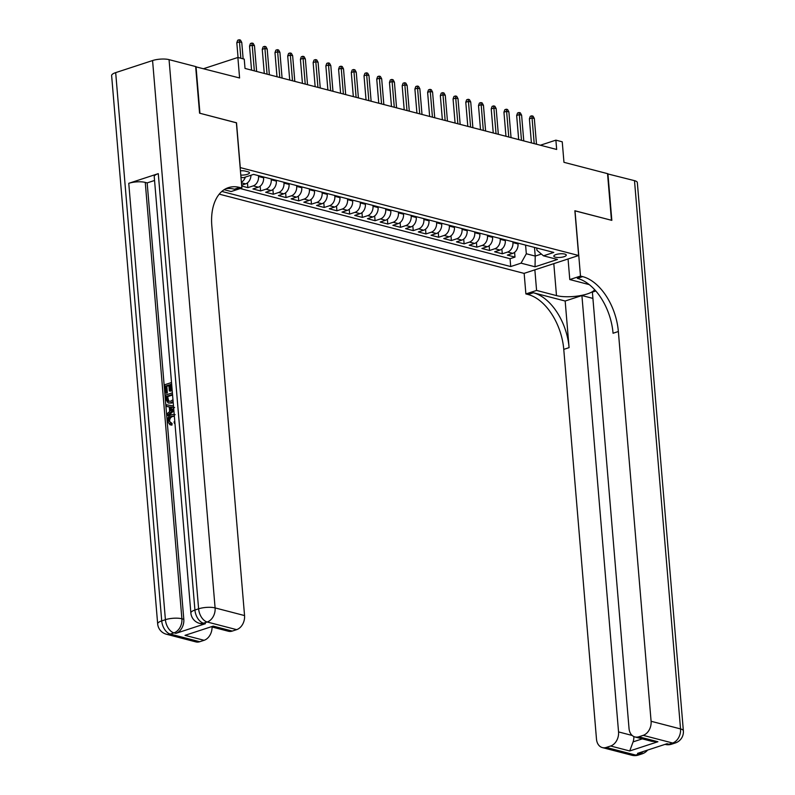 <?xml version="1.0" encoding="UTF-8"?>
<svg xmlns="http://www.w3.org/2000/svg" width="795" height="795" viewBox="0 0 795 795"><rect width="100%" height="100%" fill="white"/><g stroke="black" fill="none" stroke-linecap="round" stroke-linejoin="round"><path stroke-width="1.19" d="M564.768 254.072A6.251 1.809 175.2 0 0 557.812 254.102A6.251 1.809 175.2 0 0 553.817 256.149A6.251 1.809 175.2 0 0 555.327 257.173A6.251 1.809 175.2 0 0 562.294 257.143A6.251 1.809 175.2 0 0 566.279 255.096A6.251 1.809 175.2 0 0 564.768 254.072M219.231 194.139L524.034 273.381L578.641 255.513L240.15 167.576M578.641 255.513L574.874 210.755L611.454 220.265L607.539 173.648L563.963 162.319L562.244 141.808L555.884 140.149L540.352 145.237M195.659 66.77L239.593 77.98L237.874 57.469L203.709 68.648M236.393 122.818L199.942 113.278L196.027 66.651M241.7 186.03L247.861 187.64L247.464 182.88M263.543 176.967L263.612 177.802A7.821 5.784 -75.4 0 1 258.335 187.193L252.949 188.962L260.581 190.939L260.184 186.189M276.262 180.276L276.332 181.111A7.821 5.784 -75.4 0 1 271.065 190.502L265.669 192.261L273.311 194.248L272.904 189.498M288.983 183.585L289.062 184.42A7.821 5.784 -75.4 0 1 283.785 193.811L278.399 195.57L286.031 197.558L285.624 192.807M301.712 186.895L301.782 187.729A7.821 5.784 -75.4 0 1 296.505 197.12L291.119 198.879L298.751 200.867L298.344 196.117M314.432 190.204L314.502 191.039A7.821 5.784 -75.4 0 1 309.225 200.429L303.839 202.188L311.471 204.176L311.074 199.426M327.152 193.503L327.222 194.338A7.821 5.784 -75.4 0 1 321.945 203.729L316.559 205.498L324.191 207.475L323.794 202.725M339.872 196.812L339.942 197.647A7.821 5.784 -75.4 0 1 334.665 207.038L329.279 208.807L336.911 210.784L336.514 206.034M352.592 200.121L352.662 200.956A7.821 5.784 -75.4 0 1 347.385 210.347L341.999 212.106L349.631 214.094L349.234 209.343M365.312 203.431L365.382 204.265A7.821 5.784 -75.4 0 1 360.105 213.656L354.719 215.415L362.351 217.403L361.954 212.653M378.032 206.74L378.102 207.575A7.821 5.784 -75.4 0 1 372.825 216.965L367.439 218.724L375.071 220.712L374.674 215.962M390.752 210.049L390.822 210.874A7.821 5.784 -75.4 0 1 385.545 220.265L380.159 222.034L387.791 224.021L387.394 219.261M403.472 213.348L403.542 214.183A7.821 5.784 -75.4 0 1 398.265 223.574L392.879 225.343L400.511 227.32L400.114 222.57M416.192 216.657L416.262 217.492A7.821 5.784 -75.4 0 1 410.985 226.883L405.599 228.642L413.231 230.63L412.834 225.879M428.912 219.967L428.982 220.801A7.821 5.784 -75.4 0 1 423.705 230.192L418.319 231.951L425.951 233.939L425.554 229.189M441.632 223.276L441.702 224.111A7.821 5.784 -75.4 0 1 436.425 233.501L431.039 235.26L438.671 237.248L438.274 232.498M454.352 226.585L454.422 227.42A7.821 5.784 -75.4 0 1 449.145 236.811L443.759 238.57L451.391 240.557L450.994 235.807M467.072 229.884L467.142 230.719A7.821 5.784 -75.4 0 1 461.865 240.11L456.479 241.879L464.111 243.856L463.714 239.106M479.792 233.193L479.862 234.028A7.821 5.784 -75.4 0 1 474.585 243.419L469.199 245.188L476.831 247.166L476.434 242.415M492.512 236.503L492.582 237.337A7.821 5.784 -75.4 0 1 487.305 246.728L481.919 248.487L489.551 250.475L489.154 245.725M505.232 239.812L505.302 240.647A7.821 5.784 -75.4 0 1 500.025 250.037L494.639 251.796L502.271 253.784L501.874 249.034M237.874 57.469L244.234 59.118L245.019 68.44L556.669 149.47L555.884 140.149M240.786 175.079A6.062 1.749 175.2 0 0 249.471 172.793A6.062 1.749 175.2 0 0 248.01 171.799L245.208 171.074A6.062 1.749 175.2 0 0 240.428 170.836M536.754 248L536.943 250.296L543.472 255.821L553.797 252.442L253.595 174.383L243.27 177.762L240.955 177.166M543.472 255.821L557.464 259.458L535.035 266.802L521.043 263.165L510.708 266.544L221.835 191.436M512.864 241.799L512.934 242.624A7.821 5.784 104.6 0 1 507.657 252.025L502.271 253.784M517.952 243.121L518.022 243.956L512.934 242.624M500.144 238.49L500.214 239.325A7.821 5.784 104.6 0 1 494.937 248.716L489.551 250.475M487.424 235.181L487.494 236.016A7.821 5.784 104.6 0 1 482.217 245.407L476.831 247.166M474.704 231.872L474.774 232.706A7.821 5.784 104.6 0 1 469.497 242.097L464.111 243.856M461.984 228.562L462.054 229.397A7.821 5.784 104.6 0 1 456.777 238.788L451.391 240.557M449.264 225.253L449.334 226.088A7.821 5.784 104.6 0 1 444.057 235.479L438.671 237.248M436.544 221.954L436.614 222.789A7.821 5.784 104.6 0 1 431.337 232.18L425.951 233.939M423.824 218.645L423.894 219.48A7.821 5.784 104.6 0 1 418.617 228.871L413.231 230.63M411.104 215.336L411.174 216.17A7.821 5.784 104.6 0 1 405.897 225.561L400.511 227.32M398.384 212.027L398.454 212.861A7.821 5.784 104.6 0 1 393.177 222.252L387.791 224.021M385.664 208.717L385.734 209.552A7.821 5.784 104.6 0 1 380.457 218.943L375.071 220.712M372.944 205.418L373.014 206.243A7.821 5.784 104.6 0 1 367.737 215.644L362.351 217.403M360.224 202.109L360.294 202.944A7.821 5.784 104.6 0 1 355.017 212.335L349.631 214.094M347.504 198.8L347.574 199.634A7.821 5.784 104.6 0 1 342.297 209.025L336.911 210.784M334.784 195.49L334.854 196.325A7.821 5.784 104.6 0 1 329.577 205.716L324.191 207.475M322.064 192.181L322.134 193.016A7.821 5.784 104.6 0 1 316.857 202.407L311.471 204.176M309.344 188.872L309.414 189.707A7.821 5.784 104.6 0 1 304.137 199.098L298.751 200.867M296.624 185.573L296.694 186.408A7.821 5.784 104.6 0 1 291.417 195.799L286.031 197.558M283.894 182.264L283.974 183.098A7.821 5.784 104.6 0 1 278.697 192.489L273.311 194.248M271.175 178.955L271.244 179.789A7.821 5.784 104.6 0 1 265.977 189.18L260.581 190.939M258.454 175.645L258.524 176.48A7.821 5.784 104.6 0 1 253.247 185.871L247.861 187.64M240.229 188.554L510.052 258.713L514.991 257.093L514.594 252.343M518.022 243.956A7.821 5.784 -75.4 0 1 512.745 253.347L507.359 255.106L514.991 257.093M241.63 185.195L245.615 183.883A7.821 5.784 -75.4 0 0 250.932 175.258M236.513 122.778L240.269 167.536M534.488 247.414L535.224 256.079L541.395 254.062M525.584 245.099L526.32 253.764L535.224 256.079L535.035 266.802M245.357 177.076A7.821 5.784 104.6 0 1 241.382 182.204M510.052 258.713L510.708 266.544M521.043 263.165L526.32 253.764M240.845 58.244L239.474 41.847L236.811 42.721L237.705 40.237L239.186 39.75L239.474 41.847L241.76 42.443L243.141 58.83M236.811 42.721L238.053 57.518M239.186 39.75L240.458 40.078L241.76 42.443M174.344 416.183L172.903 416.411C170.826 416.958 169.723 418.498 169.603 421.052L170.746 423.208M174.334 416.133L171.889 416.153C169.802 416.689 168.709 418.24 168.59 420.784L172.088 423.467L171.929 425.136L169.941 424.759L167.576 421.271C167.526 417.753 168.918 415.527 171.75 414.573L174.194 414.443M169.295 406.941L166.453 406.434L166.314 404.754L173.479 405.957M173.886 410.786L168.222 415.686L167.208 415.427L167.069 413.748L169.683 411.581L169.285 406.811L166.453 406.434M168.898 385.595L166.801 386.281L167.357 392.879L166.334 393.217L165.32 392.949L164.635 384.77L171.511 382.524M171.7 384.681L170.895 384.939L171.382 390.822L170.359 391.16L169.345 390.892L168.848 385.009L165.787 386.012L166.801 386.281M158.285 173.648L194.924 610.033A11.726 3.389 175.2 0 0 190.87 612.995L154.23 176.619A11.726 3.389 -4.8 0 1 158.285 173.648L128.76 183.317A11.726 3.389 -4.8 0 1 145.256 182.403L147.164 182.9L183.804 619.275A11.726 8.675 104.6 0 1 175.894 633.357L205.408 623.697A11.726 8.675 104.6 0 1 201.513 623.866L199.605 623.369A11.726 8.675 -75.4 0 0 203.49 623.201L205.408 623.697M147.164 182.9L154.548 180.475M173.191 402.419L171.76 403.085L168.162 402.995L165.837 399.11L165.499 395.105L172.386 392.849M199.565 113.178L236.383 122.748L241.869 188.017L239.702 187.461A48.863 29.683 71.9 0 0 228.423 187.64A48.863 29.683 71.9 0 0 211.818 225.81L244.552 615.569A11.726 8.675 104.6 0 1 236.632 629.65L207.187 621.998L203.49 623.201A11.726 7.125 71.9 0 1 194.924 610.033L198.611 608.821L152.57 60.549A11.726 3.389 -4.8 0 1 169.057 59.645L195.649 66.551L199.565 113.178M241.869 188.017L231.166 191.525L224.14 189.697M213.199 626.122L185.016 635.344L213.199 626.122L232.279 631.081L236.632 629.65M232.279 631.081A11.726 8.675 104.6 0 1 228.384 631.24L211.917 626.957M115.682 72.623L161.723 620.895A11.726 3.389 175.2 0 0 157.668 623.866L111.628 75.595A11.726 3.389 -4.8 0 1 115.682 72.623L152.57 60.549M212.046 626.997A11.726 8.675 104.6 0 1 204.096 640.303L185.016 635.344M175.894 633.357L173.976 632.86L170.289 634.072L199.744 641.724L204.096 640.303M199.744 641.724A11.726 8.675 104.6 0 1 195.848 641.893L166.403 634.231A11.726 8.675 -75.4 0 0 170.289 634.072A11.726 7.125 71.9 0 1 161.723 620.895L165.41 619.693L128.76 183.317M239.702 187.461L234.396 189.2A48.863 29.683 71.9 0 0 225.83 188.713M165.787 386.012L166.344 392.611L167.357 392.879M166.344 392.611L165.32 392.949M171.65 384.094L169.872 384.681L170.369 390.564L171.382 390.822M170.369 390.564L169.345 390.892M169.872 384.681L170.895 384.939M173.101 401.435L170.746 402.817L168.162 402.995M172.515 394.429L166.652 396.347L166.851 398.653L168.411 401.435M172.565 395.006L167.675 396.606L168.709 401.356L167.695 401.087L170.637 401.236L172.962 399.696M170.746 402.817L171.76 403.085M166.652 396.347L167.675 396.606M166.851 398.653L167.864 398.911M173.797 409.713L167.208 415.427M174.592 407.527L170.349 406.96L170.667 410.776L173.678 408.282M174.214 407.646L172.893 407.298M173.618 407.527L171.362 407.219L171.601 410.001M170.349 406.96L171.362 407.219M168.59 420.784L169.603 421.052M170.18 423.119L171.074 423.198L170.915 424.868L171.929 425.136M171.889 416.153L172.903 416.411M174.92 423.049L174.453 423.417L174.045 421.926L174.771 421.28M174.453 423.417L174.96 423.556M170.915 424.868L169.941 424.759M607.549 173.867L634.499 180.654L680.54 728.926A11.726 3.389 175.2 0 1 683.372 730.844A11.726 11.726 0 0 1 675.333 742.967A11.726 7.125 -108.1 0 1 672.63 743.017L643.175 735.355A11.726 8.675 -75.4 0 0 651.095 721.274L680.54 728.926A11.726 8.675 104.6 0 1 672.63 743.017L668.943 744.219L667.035 743.722L637.52 753.382L639.428 753.879L635.732 755.091A11.726 8.675 104.6 0 1 631.846 755.25L602.391 747.598A11.726 8.675 -75.4 0 0 606.287 747.429L635.732 755.091A11.726 7.125 71.9 0 0 638.445 755.041A11.726 11.726 0 0 1 631.846 755.25M607.917 173.747L611.832 220.364L574.884 210.834M534.856 269.843L536.585 290.433L556.49 295.611A21.992 6.35 175.2 0 0 578.81 295.879A21.992 6.35 175.2 0 0 594.64 289.678M536.585 290.433L525.883 293.931L528.049 294.498A48.863 29.683 -108.1 0 1 563.764 349.383L596.489 739.141A11.726 8.675 -75.4 0 0 602.391 747.598M565.166 301.027L533.356 292.759A48.863 29.683 -108.1 0 1 569.081 347.644L565.166 301.027L581.91 295.541L592.921 298.403M595.823 290.99L592.384 292.113L629.034 728.488A11.726 8.675 -75.4 0 0 634.937 736.945A11.726 8.675 -75.4 0 0 638.822 736.786L657.902 741.745L629.719 750.967L633.098 741.874L642.31 738.863M575.004 210.794L580.489 276.064L582.646 276.62A48.863 29.683 -108.1 0 1 618.361 331.515L651.095 721.274M580.489 276.064L569.786 279.562L589.244 284.62M629.719 750.967L610.639 746.008L606.287 747.429M610.639 746.008A11.726 8.675 -75.4 0 0 618.55 731.917L632.184 735.464M581.91 295.541L618.55 731.917M634.499 180.654A11.726 3.389 -4.8 0 1 637.332 182.572L683.372 730.844M568.057 258.981L569.786 279.562M524.153 273.351L525.883 293.931M643.175 735.355L638.822 736.786M633.863 736.558A11.726 8.675 104.6 0 1 633.098 741.874M582.646 276.62L577.339 278.359A48.863 29.683 -108.1 0 1 613.054 333.254L618.361 331.515M634.937 736.945L651.761 741.318L657.902 741.745M254.35 70.874L252.194 45.156L249.531 46.031L250.435 43.536L251.906 43.059L252.194 45.156L254.48 45.752L256.636 71.471M249.531 46.031L251.558 70.149M251.906 43.059L253.178 43.387L254.48 45.752M267.07 74.183L264.914 48.465L262.251 49.33L263.155 46.845L264.626 46.368L264.914 48.465L267.2 49.061L269.356 74.77M262.251 49.33L264.278 73.448M264.626 46.368L265.898 46.696L267.2 49.061M279.79 77.483L277.634 51.774L274.981 52.639L275.875 50.155L277.346 49.668L277.634 51.774L279.92 52.371L282.086 78.079M274.981 52.639L276.998 76.757M277.346 49.668L278.618 50.006L279.92 52.371M292.51 80.792L290.354 55.074L287.701 55.948L288.595 53.464L290.066 52.977L290.354 55.074L292.639 55.67L294.806 81.388M287.701 55.948L289.718 80.066M290.066 52.977L291.338 53.315L292.639 55.67M305.23 84.101L303.074 58.383L300.421 59.257L301.315 56.773L302.786 56.286L303.074 58.383L305.359 58.979L307.526 84.697M300.421 59.257L302.438 83.376M302.786 56.286L304.058 56.614L305.359 58.979M317.95 87.41L315.794 61.692L313.141 62.567L314.035 60.082L315.506 59.595L315.794 61.692L318.079 62.288L320.246 88.007M313.141 62.567L315.158 86.685M315.506 59.595L316.778 59.923L318.079 62.288M330.67 90.719L328.514 65.001L325.861 65.866L326.755 63.381L328.226 62.904L328.514 65.001L330.8 65.597L332.966 91.316M325.861 65.866L327.888 89.994M328.226 62.904L329.498 63.232L330.8 65.597M343.39 94.019L341.234 68.31L338.581 69.175L339.475 66.691L340.946 66.214L341.234 68.31L343.519 68.907L345.686 94.615M338.581 69.175L340.608 93.293M340.946 66.214L342.218 66.541L343.519 68.907M356.11 97.328L353.954 71.62L351.301 72.484L352.195 70L353.666 69.513L353.954 71.62L356.249 72.206L358.406 97.924M351.301 72.484L353.328 96.602M353.666 69.513L354.938 69.851L356.249 72.206M368.83 100.637L366.674 74.919L364.021 75.793L364.915 73.309L366.386 72.822L366.674 74.919L368.969 75.515L371.126 101.233M364.021 75.793L366.048 99.912M366.386 72.822L367.658 73.15L368.969 75.515M381.56 103.946L379.394 78.228L376.741 79.102L377.635 76.618L379.116 76.131L379.394 78.228L381.689 78.824L383.846 104.543M376.741 79.102L378.768 103.221M379.116 76.131L380.388 76.459L381.689 78.824M394.28 107.255L392.114 81.537L389.461 82.412L390.355 79.917L391.836 79.44L392.114 81.537L394.409 82.133L396.566 107.852M389.461 82.412L391.488 106.53M391.836 79.44L393.108 79.768L394.409 82.133M407 110.565L404.834 84.846L402.181 85.711L403.075 83.227L404.556 82.75L404.834 84.846L407.129 85.443L409.286 111.151M402.181 85.711L404.208 109.839M404.556 82.75L405.828 83.078L407.129 85.443M419.72 113.864L417.554 88.156L414.901 89.02L415.795 86.536L417.276 86.049L417.554 88.156L419.849 88.752L422.006 114.46M414.901 89.02L416.928 113.138M417.276 86.049L418.548 86.387L419.849 88.752M432.44 117.173L430.274 91.455L427.621 92.329L428.515 89.845L429.996 89.358L430.274 91.455L432.569 92.051L434.726 117.769M427.621 92.329L429.648 116.448M429.996 89.358L431.268 89.696L432.569 92.051M445.16 120.482L442.994 94.764L440.341 95.638L441.235 93.154L442.716 92.667L442.994 94.764L445.289 95.36L447.446 121.079M440.341 95.638L442.368 119.757M442.716 92.667L443.988 92.995L445.289 95.36M457.88 123.791L455.724 98.073L453.061 98.948L453.955 96.463L455.436 95.976L455.724 98.073L458.009 98.669L460.166 124.388M453.061 98.948L455.088 123.066M455.436 95.976L456.708 96.304L458.009 98.669M470.6 127.101L468.444 101.382L465.781 102.247L466.675 99.763L468.156 99.286L468.444 101.382L470.729 101.979L472.886 127.697M465.781 102.247L467.808 126.375M468.156 99.286L469.428 99.614L470.729 101.979M483.32 130.4L481.164 104.692L478.501 105.556L479.395 103.072L480.876 102.595L481.164 104.692L483.449 105.288L485.606 130.996M478.501 105.556L480.528 129.674M480.876 102.595L482.148 102.923L483.449 105.288M496.04 133.709L493.884 108.001L491.221 108.865L492.115 106.381L493.596 105.894L493.884 108.001L496.169 108.587L498.326 134.305M491.221 108.865L493.248 132.984M493.596 105.894L494.868 106.232L496.169 108.587M508.76 137.018L506.604 111.3L503.941 112.174L504.845 109.69L506.316 109.203L506.604 111.3L508.889 111.896L511.046 137.614M503.941 112.174L505.968 136.293M506.316 109.203L507.588 109.531L508.889 111.896M521.48 140.327L519.324 114.609L516.661 115.484L517.565 112.999L519.036 112.512L519.324 114.609L521.609 115.205L523.766 140.924M516.661 115.484L518.688 139.602M519.036 112.512L520.308 112.84L521.609 115.205M534.2 143.637L532.044 117.918L529.391 118.793L530.285 116.299L531.756 115.822L532.044 117.918L534.329 118.515L536.496 144.233M529.391 118.793L531.408 142.911M531.756 115.822L533.028 116.15L534.329 118.515M505.302 240.647L500.214 239.325M492.582 237.337L487.494 236.016M479.862 234.028L474.774 232.706M467.142 230.719L462.054 229.397M454.422 227.42L449.334 226.088M441.702 224.111L436.614 222.789M428.982 220.801L423.894 219.48M416.262 217.492L411.174 216.17M403.542 214.183L398.454 212.861M390.822 210.874L385.734 209.552M378.102 207.575L373.014 206.243M365.382 204.265L360.294 202.944M352.662 200.956L347.574 199.634M339.942 197.647L334.854 196.325M327.222 194.338L322.134 193.016M314.502 191.039L309.414 189.707M301.782 187.729L296.694 186.408M289.062 184.42L283.974 183.098M276.332 181.111L271.244 179.789M263.612 177.802L258.524 176.48M512.745 253.347L507.657 252.025M500.025 250.037L494.937 248.716M487.305 246.728L482.217 245.407M474.585 243.419L469.497 242.097M461.865 240.11L456.777 238.788M449.145 236.811L444.057 235.479M436.425 233.501L431.337 232.18M423.705 230.192L418.617 228.871M410.985 226.883L405.897 225.561M398.265 223.574L393.177 222.252M385.545 220.265L380.457 218.943M372.825 216.965L367.737 215.644M360.105 213.656L355.017 212.335M347.385 210.347L342.297 209.025M334.665 207.038L329.577 205.716M321.945 203.729L316.857 202.407M309.225 200.429L304.137 199.098M296.505 197.12L291.417 195.799M283.785 193.811L278.697 192.489M271.065 190.502L265.977 189.18M258.335 187.193L253.247 185.871M245.615 183.883L241.432 182.8M169.057 59.645L215.097 607.907L244.552 615.569M145.256 182.403L181.896 618.778L183.804 619.275M215.097 607.907A11.726 3.389 175.2 0 0 198.611 608.821A11.726 7.125 -108.1 0 0 207.187 621.998A11.726 8.675 -75.4 0 0 215.097 607.907M181.896 618.778A11.726 3.389 175.2 0 0 165.41 619.693A11.726 7.125 -108.1 0 0 173.976 632.86A11.726 8.675 -75.4 0 0 181.896 618.778M533.356 292.759L528.049 294.498M569.081 347.644L563.764 349.383M643.145 751.543A11.726 8.675 104.6 0 1 639.428 753.879A11.726 7.125 -108.1 0 0 642.131 753.839A11.726 11.726 0 0 0 647.587 750.092M665.047 744.378A11.726 11.726 0 0 0 671.646 744.18A11.726 7.125 71.9 0 1 668.943 744.219A11.726 8.675 104.6 0 1 665.047 744.378L665.037 744.378M553.807 263.642L556.49 295.611M190.87 612.995A11.726 11.726 0 0 0 199.605 623.369M157.668 623.866A11.726 11.726 0 0 0 166.403 634.231M175.129 414.682L174.105 414.414M642.131 753.839L638.445 755.041M675.333 742.967L671.646 744.18"/></g></svg>
